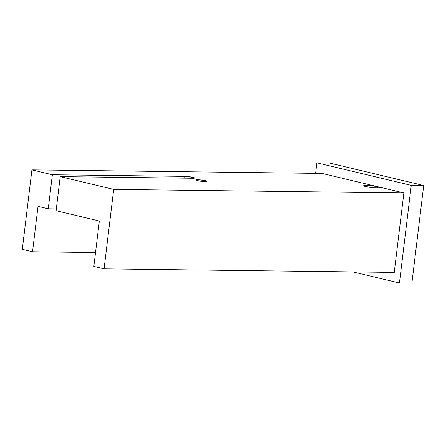 <?xml version="1.0" encoding="UTF-8"?>
<svg xmlns="http://www.w3.org/2000/svg" width="446" height="446" viewBox="0 0 446 446"><rect width="100%" height="100%" fill="white"/><g stroke="black" fill="none" stroke-linecap="round" stroke-linejoin="round"><path stroke-width="0.67" d="M205.589 180.719A5.753 0.641 -173.1 0 1 207.156 181.36A5.753 0.641 -173.1 0 1 203.521 181.522A5.753 0.641 -173.1 0 1 197.299 180.619L203.488 181.516L207.15 181.371L205.589 180.719L199.395 179.822L196.223 179.783L195.733 179.972L197.299 180.619A5.753 0.641 -173.1 0 1 195.733 179.978A5.753 0.641 -173.1 0 1 199.362 179.822A5.753 0.641 -173.1 0 1 205.589 180.719L205.478 181.611L205.589 180.719M377.517 186.746A8.056 0.898 -173.1 0 1 379.713 187.643A8.056 0.898 -173.1 0 1 374.629 187.866A8.056 0.898 -173.1 0 1 365.91 186.606A8.056 0.898 -173.1 0 1 363.719 185.709A8.056 0.898 -173.1 0 1 368.803 185.486A8.056 0.898 -173.1 0 1 377.517 186.746L377.366 187.995L377.517 186.746L374.969 186.238L366.211 185.363L363.719 185.698L365.91 186.606L374.579 187.861L379.022 187.917L379.708 187.655L377.517 186.746M99.33 221.01L56.096 210.685L99.33 221.01L93.838 266.418L104.057 268.86L113.674 189.388L60.216 176.622L56.096 210.685L60.216 176.622A5.753 0.641 6.9 0 0 60.227 176.622L192.889 178.249L194.668 178.01L193.101 177.363L185.029 176.376L52.366 174.748A5.753 0.641 6.9 0 0 52.355 174.748L31.917 169.865L22.3 249.342L32.519 251.778L38.016 206.364L48.235 208.806L38.016 206.364L32.519 251.778L95.516 252.553L32.519 251.778L22.3 249.342L31.917 169.865L322.118 173.427L403.875 192.945L322.118 173.427L31.917 169.865L52.355 174.748A5.753 0.641 -173.1 0 1 52.366 174.748L185.029 176.376A5.753 0.641 -173.1 0 1 191.25 176.995A5.753 0.641 -173.1 0 1 194.668 178.004A5.753 0.641 -173.1 0 1 192.889 178.249L60.227 176.622A5.753 0.641 -173.1 0 1 60.216 176.622L113.674 189.388L403.875 192.945L113.674 189.388L104.057 268.86L394.258 272.422L403.875 192.945L394.258 272.422L104.057 268.86L93.838 266.418L99.33 221.01M56.313 208.906L48.24 208.806A5.753 0.641 6.9 0 0 48.235 208.806L52.355 174.748L48.235 208.806A5.753 0.641 6.9 0 1 48.24 208.806L52.366 174.748L48.24 208.806L56.313 208.906M315.657 173.349L316.928 162.84L411.262 185.363L399.449 283.004L352.998 271.915L399.449 283.004L411.887 283.16L423.7 185.519L411.262 185.363L399.449 283.004L411.887 283.16L423.7 185.519L329.365 162.996L316.928 162.84L329.365 162.996L423.7 185.519L411.262 185.363L316.928 162.84L315.657 173.349M184.811 178.149L185.029 176.376L184.811 178.149"/></g></svg>
